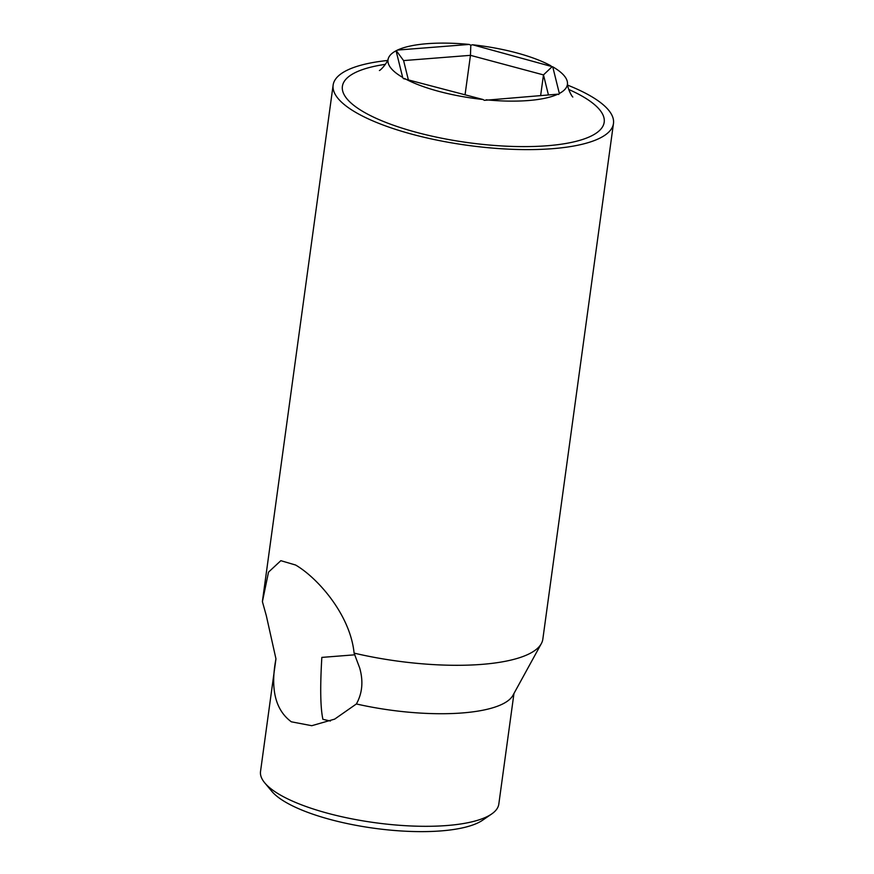 <?xml version="1.0" encoding="UTF-8"?>
<svg xmlns="http://www.w3.org/2000/svg" width="874" height="874" viewBox="0 0 874 874"><rect width="100%" height="100%" fill="white"/><g stroke="black" fill="none" stroke-linecap="round" stroke-linejoin="round"><path stroke-width="1.31" d="M491.625 814.011L482.623 820.194A111.763 32.742 -172.2 0 1 392.284 830.3A111.763 32.742 -172.2 0 1 287.076 803.009A111.763 32.742 -172.2 0 1 271.803 791.32L264.8 782.94A120.251 35.222 7.8 0 0 281.231 795.515A120.251 35.222 7.8 0 0 394.425 824.881A120.251 35.222 7.8 0 0 491.625 814.011A120.251 35.222 7.8 0 0 498.814 804.102L513.967 693.475M356.384 703.963L334.676 719.116L311.767 725.704L291.326 721.804C275.354 709.994 270.23 689.007 275.955 658.843L266.319 615.689L262.408 601.673L268.515 572.131L280.838 560.682L295.62 565.03C317.59 577.834 350.234 614.63 354.101 653.118L359.717 668.086C363.453 681.316 362.339 693.279 356.384 703.963A120.251 35.222 7.8 0 0 512.962 695.311L541.323 643.635A141.479 41.439 7.8 0 0 542.83 639.167L613.472 123.485A141.479 41.439 7.8 0 0 589.12 95.179A141.479 41.439 7.8 0 0 567.75 85.182M550.893 65.779A90.546 26.526 7.8 0 0 472.528 44.771L552.739 66.806L559.338 93.463A90.546 26.526 7.8 0 0 567.466 82.735A90.546 26.526 7.8 0 0 552.739 66.806M469.262 44.432A90.546 26.526 7.8 0 0 397.495 50.069L469.262 44.432L470.802 45.197L472.528 44.771M396.075 50.779A90.546 26.526 7.8 0 0 388.406 58.208A90.546 26.526 7.8 0 0 402.674 77.425L396.075 50.779L397.495 50.069M404.52 78.463A90.546 26.526 7.8 0 0 482.885 99.472L403.373 78.605L402.674 77.425M387.466 60.492A141.479 41.439 7.8 0 0 333.136 85.084A141.479 41.439 7.8 0 0 357.488 113.391A141.479 41.439 7.8 0 0 512.033 149.301A141.479 41.439 7.8 0 0 613.472 123.485M354.101 653.118A141.479 41.439 7.8 0 0 541.323 643.635M486.152 99.811A90.546 26.526 7.8 0 0 557.918 94.163L484.436 100.335L482.885 99.472M275.955 658.843L260.528 771.458A120.251 35.222 7.8 0 0 264.8 782.94M333.136 85.084L262.495 600.766A141.479 41.439 7.8 0 0 262.408 601.673M559.338 93.463L558.683 94.501L557.918 94.163M354.877 654.801L321.84 657.401C320.048 687.128 320.408 707.765 322.899 719.324L330.405 721.028M540.645 95.517L543.475 74.902L470.463 55.335L403.591 60.59L408.267 79.468M465.066 94.698L470.463 55.335L470.802 45.197M548.424 94.905L543.475 74.902L551.855 66.937M403.591 60.59L396.556 51.031M385.336 64.359A132.127 38.707 7.8 0 0 365.135 112.79A132.127 38.707 7.8 0 0 547.222 145.75A132.127 38.707 7.8 0 0 581.461 95.779A132.127 38.707 7.8 0 0 568.766 89.487M388.406 58.208C387.018 63.933 380.07 70.608 379.403 70.521M567.466 82.735C567.259 88.624 572.153 96.916 572.82 97.014"/></g></svg>
